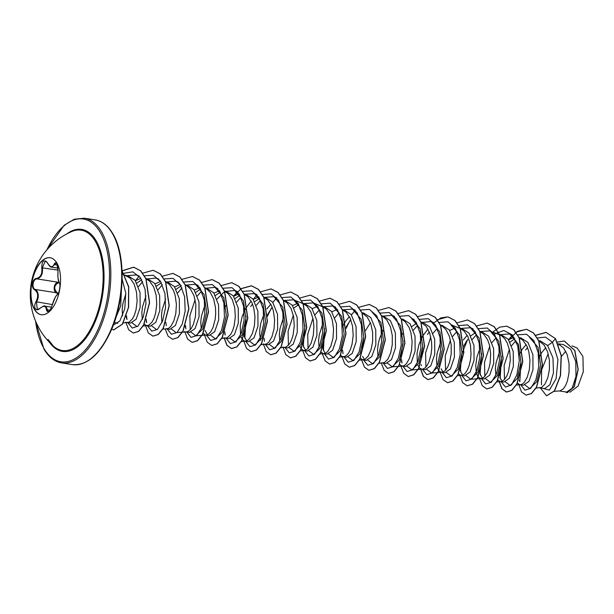 <?xml version="1.0" encoding="UTF-8"?>
<svg xmlns="http://www.w3.org/2000/svg" width="614" height="614" viewBox="0 0 614 614"><rect width="100%" height="100%" fill="white"/><g stroke="black" fill="none" stroke-linecap="round" stroke-linejoin="round"><path stroke-width="0.92" d="M41.261 314.729A28.843 14.398 99 0 1 34.637 309.418A28.843 14.398 99 0 1 33.371 276.515A28.843 14.398 99 0 1 50.264 257.757M56.887 263.068A28.843 14.398 99 0 1 58.115 296.086A28.843 14.398 99 0 1 41.138 314.713A28.843 14.398 99 0 1 34.399 309.379A28.843 14.398 99 0 1 33.171 276.361A28.843 14.398 99 0 1 50.148 257.742A28.843 14.398 99 0 1 56.887 263.068M47.639 263.084C50.287 267.428 52.436 267.873 54.093 264.419C54.915 262.531 55.874 262.378 56.964 263.951L58.023 271.15C57.678 276.845 58.115 280.821 59.335 283.092C60.924 284.459 59.305 293.976 57.394 294.505C55.529 296.025 53.809 299.555 52.251 305.097C49.711 311.874 47.754 313.439 46.372 309.786C45.989 305.787 43.832 305.342 39.91 308.451C37.953 310.154 36.403 310.224 35.259 308.642C34.346 306.716 34.584 304.414 35.973 301.727C38.582 296.401 38.145 292.425 34.66 289.8C30.731 288.05 32.365 278.541 36.61 278.388C40.747 277.221 42.466 273.69 41.76 267.781C41.959 260.635 43.916 259.07 47.639 263.084L47.762 263.322M51.576 307.177L44.845 306.11L46.702 307.829L47.969 311.674C49.404 311.459 50.816 309.287 52.205 305.15L52.221 305.212M47.04 262.17L45.329 261.088L42.389 267.658C43.057 273.89 41.245 277.635 36.932 278.886C32.933 279.017 31.429 287.797 35.136 289.424L36.71 290.775C38.843 293.945 38.782 297.706 36.525 302.057L37.247 309.456L39.91 308.451M58.023 271.15L58 271.081C57.923 266.031 57.294 263.437 56.097 263.314L51.706 267.151L58.031 268.149M53.487 346.212A68.852 68.852 0 0 1 71.608 231.585L71.608 231.585A60.901 30.401 99 0 1 95.408 241.44A60.901 30.401 99 0 1 95.04 319.618A60.901 30.401 99 0 1 53.487 346.212L48.038 339.373M554.25 391.333L560.029 390.903L563.483 388.708L565.632 385.431L567.428 380.941L569.055 372.591L569.055 363.442L567.236 354.838L563.675 348.077L558.663 344.109M545.823 347.693L541.978 352.259M541.847 352.459L538.831 357.87M559.477 390.949L566.691 392.085L572.156 388.186L575.993 376.42L575.755 361.439L570.659 349.182L563.399 344.6L558.272 343.794M559.845 344.684L558.74 344.968M539.836 387.841L544.718 388.616L549.906 384.671L553.467 372.875L552.961 357.855L547.581 345.528L540.45 340.977L538.647 340.686M527.533 347.509L525.684 350.003M519.337 380.173L519.674 381.225M535.876 388.132L541.533 387.449L544.948 384.126L547.78 377.833L549.415 369.49L549.415 360.334L547.588 351.738L544.035 344.968L539.015 341.008M526.175 344.584L522.337 349.159M522.199 349.351L519.191 354.769M517.349 383.006L519.644 384.64L523.389 385.239L528.999 381.363L532.983 369.62L532.891 354.662L527.94 342.428L520.81 337.869L519.007 337.585M514.923 338.728L510.08 342.044M501.369 356.55L499.359 375.653M499.696 377.073L502.052 381.325M519.835 384.679L521.892 384.341L524.202 382.491L527.303 377.111L529.391 369.321L529.974 360.288L528.761 351.354L526.942 346.112L522.875 340.202L519.375 337.9M514.095 337.339L508.622 339.749M499.543 351.661L496.02 362.974L495.391 368.592L495.866 375.369M497.708 379.897L500.003 381.54L503.741 382.138L509.359 378.255L513.342 366.52L513.25 351.553L508.3 339.319L501.162 334.76L499.359 334.476M481.721 353.449L480.056 373.972L482.412 378.216M500.195 381.57L502.252 381.233L504.554 379.391L506.704 376.113L508.499 371.623L510.326 360.249L509.727 351.131L507.302 343.011L504.746 338.759L501.584 335.781L492.743 331.944M479.902 348.56L476.994 356.941L475.75 365.483L476.303 372.598L477.538 375.983L479.319 377.994L481.46 378.477L483.771 377.395L487.063 373.005L488.859 368.515L490.11 363.112L490.686 354.071L489.473 345.137L487.654 339.903L483.594 333.993L479.81 331.575M480.555 378.47L484.101 379.03L489.719 375.146L493.694 363.411L493.602 348.453L488.652 336.211L481.522 331.66L479.879 331.399M475.635 332.519L470.792 335.835M466.755 340.693L463.793 346.035M460.208 370.058L460.408 370.856M467.246 335.267L463.278 340.033M458.528 373.826L460.715 375.323L464.46 375.921L470.071 372.046L474.054 360.303L473.962 345.352L469.012 333.11L461.881 328.551L460.078 328.267M460.907 375.361L462.964 375.024L465.274 373.182L467.423 369.904L469.211 365.414L470.47 360.004L471.038 354.04L470.439 344.914L468.014 336.794L463.946 330.885L460.531 328.62L450.76 324.629L459.487 334.991L462.02 352.797L458.236 369.229L451.19 376.159L446.493 372.637M455.166 328.022L449.701 330.432M440.614 342.343L437.091 353.656L436.47 359.274L436.945 366.051M441.619 372.314L444.812 372.821L450.43 368.937L454.414 357.194L454.322 342.236L449.371 330.002L442.241 325.443L440.43 325.159M429.324 331.982L427.474 334.476M421.127 364.655L421.465 365.698M437.559 368.239L439.087 370.963L441.075 372.222L443.323 371.923L445.634 370.073L447.783 366.796L449.571 362.306L451.206 353.963L451.198 344.807L449.379 336.203L445.825 329.442L442.656 326.464L440.522 325.359M427.966 329.058L422.47 336.303L418.886 344.684L417.036 353.411L417.297 362.951M421.979 369.206L425.172 369.712L430.79 365.829L434.773 354.094L434.681 339.135L429.723 326.901L422.593 322.342L420.79 322.058M416.706 323.202L411.871 326.518M403.152 341.023L400.727 356.427M401.487 361.546L401.817 362.59M414.174 319.518L411.472 318.42L420.199 328.782L422.739 346.595L418.948 363.027L411.91 369.95L422.532 369.16L424.842 368.078L427.098 365.499L429.086 361.577L431.181 353.794L431.757 347.823L431.558 341.699L429.731 333.103L426.177 326.333L421.166 322.373M402.607 333.594L401.333 336.134M399.491 364.371L401.786 366.005L405.532 366.604L411.142 362.728L415.125 350.985L415.033 336.027L410.083 323.793L402.953 319.234L401.149 318.95M401.986 366.044L404.035 365.706L406.345 363.864L409.446 358.476L411.541 350.686L412.117 341.653L410.904 332.719L409.085 327.477L405.025 321.567L401.518 319.265M382.967 330.486L379.598 338.467L378.163 344.339L377.541 349.957L378.017 356.734M382.691 362.997L385.884 363.503L391.502 359.62L395.485 347.877L395.393 332.926L390.443 320.685L383.313 316.133L381.67 315.872M370.395 322.665L365.583 330.509M378.731 363.288L384.395 362.605L387.81 359.282L390.642 352.989L392.277 344.646L392.277 335.49L390.45 326.894L386.897 320.124L383.727 317.146L381.778 316.118M363.051 359.888L366.243 360.395L371.861 356.519L375.845 344.776L375.753 329.818L370.802 317.584L363.665 313.025L361.861 312.741M350.748 319.556L346.089 327.078M359.09 360.18L364.754 359.497L368.17 356.181L371.002 349.88L372.637 341.537L372.629 332.381L370.81 323.785L367.249 317.024L362.237 313.056M349.397 316.64L345.421 321.406L342.405 326.817M343.41 356.788L346.603 357.287L352.221 353.403L356.197 341.668L356.105 326.702L351.154 314.475L344.024 309.916L342.221 309.633M324.583 328.605L322.91 349.12L325.274 353.372M340.563 355.053L341.821 356.25L343.963 356.742L346.273 355.659L348.522 353.073L350.517 349.159L352.06 344.17L353.188 335.405L352.582 326.28L350.157 318.159L346.096 312.25L342.597 309.947M337.309 309.387L331.844 311.797M322.764 323.708L319.234 335.021L318.612 340.64L319.088 347.417M320.922 351.945L323.217 353.587L326.963 354.186L332.573 350.302L336.556 338.567L336.464 323.609L331.514 311.367L324.384 306.816L322.58 306.524M304.943 325.497L303.27 346.012L305.626 350.264M323.409 353.626L325.466 353.288L327.776 351.438L330.877 346.05L332.972 338.268L333.548 329.227L332.335 320.293L330.516 315.059L326.448 309.149L322.672 306.731M317.668 306.286L312.204 308.696M301.39 348.982L303.577 350.479L307.315 351.078L312.933 347.194L316.916 335.459L316.824 320.5L311.874 308.266L304.744 303.707L302.932 303.423M298.857 304.567L294.014 307.883M303.769 350.517L305.826 350.18L308.136 348.33L311.237 342.95L313.324 335.16L313.9 326.126L313.301 320.071L310.876 311.95L306.808 306.041L303.024 303.631M298.028 303.178L292.556 305.588M283.476 317.499L279.946 328.812L279.324 334.43L279.8 341.207M284.482 347.47L287.674 347.977L293.292 344.093L297.276 332.351L297.184 317.392L292.226 305.158L285.096 300.599L283.292 300.315M272.179 307.13L267.374 314.982M280.705 347.747L286.185 347.071L289.601 343.756L291.589 339.841L293.131 334.853L294.259 326.088L293.653 316.97L291.236 308.85L287.168 302.932L283.668 300.63M270.828 304.214L266.852 308.98M263.836 314.399L260.927 322.78L259.891 328.567L259.676 333.916L260.735 340.179M264.841 344.362L268.034 344.868L273.644 340.993L277.628 329.25L277.536 314.291L272.585 302.05L265.455 297.498L263.652 297.214M259.568 298.358L254.726 301.666M252.538 304.03L250.696 306.524M246.014 316.179L244.341 336.702L246.698 340.954M264.488 344.308L266.537 343.97L268.848 342.121L271.948 336.733L274.044 328.95L274.619 319.909L273.407 310.976L271.588 305.741L267.527 299.832L264.02 297.529M258.74 296.969L253.275 299.379M251.18 301.106L245.684 308.358L242.1 316.732L240.251 325.466L240.519 334.998M242.461 339.665L244.648 341.161L248.386 341.76L254.004 337.877L257.987 326.141L257.895 311.175L252.945 298.949L245.815 294.39L244.011 294.106M239.928 295.25L235.085 298.565M224.701 333.594L225.039 334.638M244.84 341.2L246.897 340.862L249.207 339.02L252.308 333.632L254.396 325.842L254.979 316.809L253.766 307.875L251.947 302.633L247.879 296.723L244.38 294.421M239.099 293.86L233.627 296.27M225.822 305.642L224.547 308.182M225.553 338.153L228.746 338.659L234.364 334.776L238.347 323.041L238.255 308.074L233.305 295.841L226.167 291.282L224.532 291.028M220.288 292.149L215.445 295.457M205.061 330.486L207.417 334.737M221.777 338.429L227.257 337.761L230.672 334.438L232.668 330.524L234.203 325.535L235.331 316.77L234.732 307.652L232.307 299.532L228.239 293.615L224.64 291.274M219.459 290.752L213.987 293.17M204.907 305.081L201.377 316.387L200.755 322.005L201.231 328.789M203.065 333.318L205.36 334.952L209.105 335.551L214.716 331.667L218.699 319.932L218.607 304.974L213.657 292.74L206.527 288.181L204.884 287.92M200.64 289.041L195.805 292.348M185.144 326.287L185.413 327.385M185.643 285.188L195.405 284.259L204.132 294.62L206.665 312.434L202.881 328.866L195.835 335.789L206.465 334.998L208.775 333.916L211.024 331.337L213.02 327.416L215.115 319.633L215.691 313.662L215.491 307.537L213.664 298.941L210.111 292.172L206.949 289.194L204.999 288.173M199.811 287.651L194.346 290.061M186.265 331.944L189.465 332.443L195.075 328.567L199.059 316.824L198.967 301.865L194.016 289.631L186.886 285.073L185.244 284.812M181.399 285.771L176.157 289.248M177.062 332.527L186.825 331.89L189.127 330.808L191.384 328.229L193.379 324.315L195.475 316.525L195.851 304.437L194.024 295.833L190.47 289.071L187.301 286.093L185.351 285.065M180.171 284.543L174.706 286.953M165.619 298.864L162.096 310.177L161.474 315.796L161.95 322.573M166.624 328.835L169.817 329.342L175.435 325.458L179.418 313.723L179.326 298.765L174.376 286.523L167.246 281.972L165.603 281.711M161.359 282.831L156.516 286.139M146.132 321.168L146.47 322.22M166.271 328.782L168.328 328.444L170.638 326.594L173.739 321.206L175.827 313.416L176.402 304.383L175.19 295.449L173.378 290.215L169.31 284.305L165.711 281.956M160.53 281.435L155.058 283.852M145.978 295.764L142.448 307.069L141.826 312.687L142.302 319.472M146.984 325.727L150.177 326.234L155.795 322.35L159.778 310.615L159.678 295.649L154.728 283.422L147.598 278.863L145.794 278.579M141.711 279.723L136.876 283.039M126.169 316.724L126.822 319.111M143.208 326.011L148.688 325.336L152.103 322.02L154.091 318.106L155.634 313.109L156.762 304.344L156.156 295.227L153.738 287.106L149.67 281.197L146.17 278.894M140.882 278.334L135.418 280.744M125.832 293.807L122.808 303.968L122.186 309.586L122.57 315.903M126.991 322.565L130.536 323.125L136.147 319.249L140.13 307.507L140.038 292.548L135.088 280.314L127.958 275.763L125.494 275.364M123.099 322.933L129.04 322.227L132.455 318.912L134.451 314.997L135.993 310.009L137.122 301.244L136.515 292.118L134.09 283.998L130.03 278.088L124.857 275.279M460.746 371.907L462.772 375.108M441.105 368.799L443.124 372.007M417.919 365.138L419.446 367.855L421.626 369.152M362.536 356.381L364.555 359.581M360.211 358.162L362.697 359.835M300.062 346.503L301.282 348.844M241.133 337.186L242.353 339.527M144.137 324L146.631 325.673M116.046 317.116L120.735 305.887L121.372 290.721M572.087 345.928L577.083 347.969L582.916 356.488L583.285 371.831L578.035 386.145L569.838 392.292M565.74 351.323L561.396 356.404M547.581 345.528L552.477 342.259L557.965 359.597L556.077 378.815L549.376 390.113L542.776 388.309M541.418 384.817L541.625 369.82L548.026 354.14M537.288 337.976L545.47 337.109L552.477 342.259L555.378 338.675L561.142 355.644L560.359 375.661L554.373 390.911L546.498 395.777L540.389 387.925M557.489 342.075L564.205 341L574.696 350.471L578.043 369.39L574.159 386.636L567.09 392.722L565.325 391.87M555.54 338.698L546.061 332.389L555.54 338.698L561.311 355.675L560.528 375.684L554.534 390.941L546.575 395.792M564.289 341.016L574.857 350.502L578.204 369.413L574.32 386.666L567.167 392.73M117.811 323.325L114.35 322.312M127.152 275.632L136.477 274.942L140.337 277.52M137.782 326.31L136.914 326.471L132.21 322.949M138.472 286.608L142.686 281.673M146.163 279.078L156.125 278.05L159.978 280.629M157.422 329.419L156.555 329.58L151.858 326.049M158.12 289.708L162.326 284.781M165.995 282.079L175.765 281.151L179.626 283.729M176.195 332.681L171.498 329.158M177.761 292.817L181.974 287.882M195.835 335.789L191.138 332.266M190.217 329.772L189.856 315.711L195.106 299.709M197.401 295.925L201.615 290.99M205.283 288.288L215.046 287.367L223.772 297.721L226.313 315.535L222.529 331.967L215.483 338.897L210.779 335.367M217.049 299.026L224.617 291.573M224.739 291.504L234.694 290.468L243.42 300.829L245.953 318.643L242.169 335.075L235.124 341.998L230.427 338.475M236.689 302.134L240.903 297.199M245.009 294.267L254.334 293.576L263.061 303.945L265.593 321.751L261.81 338.184L254.764 345.106L250.067 341.584M256.33 305.242L260.543 300.307M264.649 297.368L273.974 296.677L282.701 307.038L285.241 324.844L281.45 341.284L274.412 348.215L269.707 344.684M284.29 300.476L293.622 299.786L302.349 310.154L304.882 327.968L301.09 344.393L294.052 351.315L289.347 347.793M288.426 345.298L288.073 331.245L293.323 315.235M303.938 303.577L313.263 302.894L321.989 313.247L324.522 331.053L320.738 347.493L313.693 354.424L308.995 350.901M308.067 348.407L307.714 334.346L312.963 318.344M315.258 314.552L319.472 309.625M323.578 306.685L332.903 305.995L341.63 316.363L344.162 334.177L340.379 350.602L333.333 357.532L328.636 354.002M334.899 317.661L339.112 312.733M343.218 309.794L352.551 309.103L361.27 319.464L363.81 337.27L360.027 353.702L352.981 360.633L348.276 357.11M372.191 312.211L380.918 322.573L383.451 340.386L379.659 356.818L372.621 363.741L367.924 360.211M382.061 316.241L391.832 315.312L400.558 325.673L403.091 343.487L399.307 359.919L392.262 366.842L387.564 363.319M411.91 369.95L407.205 366.428M413.468 330.086L417.681 325.151M421.158 322.557L431.12 321.529L439.847 331.89L442.379 349.704L438.596 366.128L431.55 373.059L426.845 369.528M425.924 367.034L425.571 352.981L430.821 336.979M433.116 333.187L437.321 328.26M445.564 370.142L445.211 356.089L450.461 340.087M452.756 336.295L456.969 331.36M461.076 328.429L470.401 327.738L479.127 338.107L481.668 355.92L477.876 372.345L470.831 379.268L466.133 375.745M472.396 339.404L476.61 334.469M480.716 331.529L490.041 330.839L498.768 341.2L501.308 359.006L497.524 375.446L490.479 382.376L485.774 378.846M484.853 376.351L484.492 362.298L489.742 346.296M492.044 342.505L496.25 337.57M500.364 334.638L509.689 333.947L518.416 344.308L520.948 362.122L517.165 378.554L510.119 385.477L505.422 381.954M504.493 379.46L504.14 365.407L509.39 349.397M511.685 345.613L515.898 340.678M529.329 337.055L538.056 347.409L540.589 365.223L536.805 381.655L529.759 388.585L525.062 385.062M520.918 362.667L519.828 381.624M520.672 384.809L524.978 390.159L530.673 388.386L535.845 379.889L538.739 366.811L538.163 352.513L533.858 340.64L526.52 334.223L517.648 334.876M501.277 359.558L500.187 378.516M501.032 381.708L505.614 387.142L511.615 384.694L516.834 374.993L519.283 360.756L517.763 345.989L512.229 334.868L503.779 330.509L494.354 334.085M480.102 372.015L480.547 375.415M481.391 378.6L485.697 383.95L491.392 382.169L496.565 373.673L499.451 360.602L498.883 346.296L494.569 334.423L487.232 328.006L478.36 328.659M467.668 339.388L461.797 354.132L460.462 368.907M460.492 369.298L460.899 372.307M461.751 375.492L466.049 380.841L471.744 379.068L476.924 370.572L479.81 357.501L479.235 343.195L474.929 331.322L467.592 324.906L458.719 325.558M442.103 372.391L446.409 377.733L452.104 375.96L457.276 367.464L460.17 354.393L459.594 340.087L455.289 328.214L447.951 321.797L439.071 322.45M422.708 347.14L421.15 356.98M422.463 369.283L426.768 374.632L432.463 372.859L437.636 364.355L440.522 351.285L439.954 336.979L435.648 325.105L428.311 318.697L419.431 319.341M401.533 359.589L401.97 362.989M402.822 366.182L407.128 371.524L412.815 369.751L417.996 361.255L420.882 348.184L420.306 333.878L416 322.005L408.663 315.588L399.791 316.241M383.174 363.074L387.472 368.415L393.16 366.665L398.332 358.2L401.234 345.168L400.689 330.885L396.421 318.988L389.123 312.518L380.266 313.079M363.78 337.823L362.222 347.662M363.534 359.965L367.84 365.315L373.535 363.542L378.708 355.046L381.593 341.967L381.025 327.669L376.72 315.788L369.382 309.379L360.502 310.032M349.811 320.761L346.135 328.398M342.604 350.279L343.049 353.672M343.894 356.864L348.199 362.206L353.887 360.433L359.067 351.937L361.953 338.867L361.385 324.56L357.072 312.687L349.734 306.271L340.862 306.923M324.491 331.606L323.401 350.563M324.253 353.756L328.551 359.098L334.246 357.325L339.427 348.829L342.313 335.758L341.737 321.452L337.431 309.579L330.094 303.162L321.222 303.815M303.354 344.454L303.761 347.463M304.605 350.648L308.911 355.997L314.606 354.224L319.779 345.728L322.672 332.65L322.097 318.351L317.791 306.478L310.454 300.062L301.574 300.714M284.965 347.547L289.271 352.889L294.966 351.116L300.139 342.62L303.024 329.549L302.456 315.243L298.151 303.37L290.813 296.953L281.933 297.606M271.25 308.335L267.405 316.387M264.066 338.245L264.473 341.254M265.325 344.439L269.63 349.788L275.318 348.008L280.498 339.511L283.384 326.441L282.808 312.135L278.503 300.261L271.165 293.845L262.293 294.497M245.922 319.188L244.832 338.145M245.677 341.33L249.975 346.68L255.662 344.922L260.835 336.464L263.736 323.432L263.191 309.141L258.924 297.253L251.617 290.775L242.768 291.343M224.747 331.644L225.192 335.037M226.036 338.23L230.334 343.571L236.014 341.814L241.187 333.356L244.088 320.324L243.543 306.041L239.276 294.144L231.977 287.674L223.128 288.235M206.396 335.121L210.694 340.463L216.374 338.713L221.547 330.255L224.448 317.215L223.903 302.932L219.635 291.044L212.337 284.566L203.48 285.126M185.466 325.428L185.904 328.828M186.756 332.013L191.046 337.362L196.733 335.605L201.906 327.147L204.807 314.115L204.262 299.824L199.995 287.935L192.696 281.458L183.839 282.026M165.818 322.327L166.264 325.719M167.108 328.912L171.406 334.254L177.085 332.504L182.266 324.038L185.167 311.006L184.622 296.723L180.355 284.827L173.048 278.357L164.199 278.917M146.178 319.219L146.623 322.619M147.467 325.804L151.765 331.146L157.445 329.396L162.618 320.938L165.519 307.898L164.974 293.615L160.707 281.726L153.408 275.249L144.551 275.809M126.507 315.749L126.975 319.51M127.827 322.703L132.21 328.076L137.996 326.111L143.185 317.269L145.955 303.846L145.119 289.386L140.46 277.689L132.785 271.833L123.721 273.322M113.321 325.144L119.83 320.999L124.726 308.911L125.778 293.185L122.132 279.117M546.061 332.389L535.531 335.29M518.653 384.234L521.524 391.893L526.068 395.14L531.371 393.467L536.452 387.127L542.292 364.747L538.731 340.877L533.397 332.888L526.413 329.281L515.89 332.189M512.437 335.114L508.599 339.719M499.005 381.125L501.884 388.785L506.427 392.031L511.723 390.366L516.811 384.026L522.652 361.646L519.091 337.777L513.757 329.787L506.773 326.172L499.735 327.139L492.796 332.005M479.365 378.024L482.243 385.684L486.787 388.931L492.09 387.257L497.171 380.918L503.004 358.538L499.443 334.668L494.116 326.686L487.132 323.071L476.602 325.98M459.725 374.916L462.595 382.576L467.147 385.822L472.442 384.149L477.523 377.81L483.364 355.429L479.803 331.56L474.469 323.578L467.484 319.963L456.962 322.872M440.2 372.414L443.078 379.644L447.499 382.714L452.802 381.048L457.883 374.709L463.724 352.329L460.162 328.459L454.828 320.47L447.844 316.855L437.321 319.764M420.436 368.707L423.315 376.359L427.858 379.613L433.154 377.94L438.235 371.6L444.075 349.22L440.514 325.351L435.188 317.369L428.204 313.754L417.673 316.663M400.796 365.599L403.674 373.258L408.218 376.505L413.514 374.832L418.594 368.492L424.435 346.112L420.874 322.25L415.548 314.261L408.563 310.646L398.033 313.554M381.271 363.104L384.157 370.334L388.57 373.396L393.873 371.731L398.954 365.391L404.795 343.003L401.234 319.142L395.9 311.152L388.915 307.537L378.485 310.385M361.631 359.996L364.509 367.226L368.93 370.296L374.225 368.623L379.314 362.283L385.155 339.903L381.586 316.033L376.259 308.044L369.275 304.437L358.753 307.345M355.299 310.27L351.461 314.875M341.868 356.281L344.746 363.941L349.289 367.187L354.585 365.522L359.666 359.182L365.507 336.802L361.945 312.933L356.619 304.943L349.635 301.328L339.105 304.237M322.342 353.787L325.228 361.017L329.649 364.087L334.945 362.413L340.026 356.074L345.866 333.694L342.305 309.824L336.971 301.842L329.994 298.227L319.464 301.129M302.579 350.072L305.457 357.732L310.001 360.978L315.304 359.305L320.385 352.966L326.226 330.585L322.665 306.716L317.331 298.726L310.346 295.119L299.824 298.028M282.939 346.964L285.817 354.623L290.361 357.87L295.656 356.204L300.737 349.865L306.578 327.485L303.017 303.615L297.69 295.626L290.706 292.011L280.176 294.92M276.73 297.844L272.892 302.449M263.299 343.863L266.177 351.515L270.72 354.769L276.016 353.096L281.097 346.757L286.938 324.376L283.376 300.507L278.05 292.525L271.066 288.91L260.536 291.819M257.089 294.743L253.244 299.34M243.658 340.755L246.529 348.414L251.08 351.661L256.376 349.988L261.457 343.648L267.297 321.268L263.736 297.406L258.402 289.417L251.425 285.802L240.987 288.641M237.441 291.635L233.604 296.24M224.01 337.646L226.888 345.306L231.432 348.552L236.735 346.887L241.816 340.547L247.657 318.159L244.088 294.29L238.754 286.308L231.777 282.693L221.347 285.541M204.37 334.546L207.248 342.198L211.784 345.452L217.087 343.779L222.168 337.439L228.009 315.059L224.448 291.189L219.114 283.2L212.137 279.593L201.707 282.432M184.73 331.437L187.6 339.097L192.151 342.343L197.447 340.67L202.528 334.331L208.369 311.95L204.807 288.089L199.473 280.099L192.497 276.484L182.059 279.324M165.204 328.943L168.082 336.173L172.503 339.243L177.807 337.57L182.888 331.222L188.728 308.85L185.167 284.98L179.833 276.991L172.849 273.383L162.418 276.223M145.441 325.228L148.319 332.888L152.863 336.134L158.159 334.461L163.247 328.122L169.08 305.741L165.519 281.872L160.185 273.882L153.201 270.275L142.778 273.115M139.232 276.108L135.395 280.713M125.801 322.12L128.671 329.779L133.215 333.026L138.518 331.36L143.599 325.021L149.44 302.641L145.879 278.771L140.545 270.782L133.56 267.167L122.056 270.805M111.687 329.242L113.575 329.925L122.332 324.154L128.441 307.437L128.602 286.938L122.063 271.073M546.222 332.412L535.6 335.39M526.152 395.155L531.532 393.497L536.613 387.158L542.454 364.77L538.892 340.9L533.558 332.918L526.574 329.304L517.464 331.307L508.891 339.565M499.19 381.233L502.06 388.831L506.588 392.062L511.892 390.389L516.973 384.049L522.813 361.669L519.252 337.8L513.918 329.81L506.857 326.188M486.871 388.938L492.251 387.281L497.332 380.941L503.173 358.561L499.612 334.699L494.278 326.709L487.217 323.087M467.223 385.838L472.611 384.18L477.692 377.833L483.525 355.452L479.964 331.591L474.63 323.601L467.569 319.978M447.583 382.729L452.963 381.071L458.044 374.732L463.885 352.352L460.323 328.482L454.989 320.493L448.005 316.885L440.929 317.868L433.96 322.795M420.613 368.807L423.491 376.413L428.019 379.636L433.323 377.971L438.404 371.631L444.244 349.251L440.683 325.382L435.349 317.392L428.288 313.769M408.302 376.52L413.683 374.862L418.763 368.515L424.596 346.142L421.043 322.273L415.709 314.291L408.648 310.661M388.654 373.412L394.034 371.754L399.115 365.414L404.956 343.034L401.395 319.165L396.061 311.175L389 307.553M369.006 370.303L374.394 368.653L379.475 362.314L385.316 339.926L381.754 316.056L376.42 308.074L369.352 304.452M349.366 367.203L354.754 365.545L359.835 359.205L365.675 336.825L362.114 312.956L356.78 304.966L349.719 301.344M329.726 364.094L335.114 362.437L340.194 356.097L346.027 333.717L342.466 309.855L337.14 301.865L330.079 298.235M310.085 360.994L315.466 359.336L320.546 352.989L326.387 330.608L322.826 306.739L317.492 298.757L310.431 295.134M290.437 357.885L295.825 356.227L300.906 349.888L306.747 327.508L303.186 303.638L297.851 295.649L290.783 292.026M270.797 354.777L276.185 353.119L281.266 346.78L287.099 324.399L283.545 300.538L278.211 292.548L271.15 288.925M251.157 351.676L256.537 350.018L261.618 343.671L267.458 321.291L263.897 297.429L258.571 289.44L251.587 285.825L241.056 288.733M240.964 288.803L233.896 296.086M224.194 337.754L227.065 345.352L231.593 348.583L236.897 346.91L241.977 340.57L247.818 318.19L244.257 294.321L238.923 286.331L231.854 282.709M211.868 345.459L217.249 343.809L222.337 337.47L228.178 315.082L224.617 291.22L219.282 283.231L212.214 279.608M192.228 342.359L197.608 340.701L202.689 334.361L208.53 311.981L204.969 288.112L199.642 280.122L192.573 276.5M172.588 339.25L177.968 337.593L183.049 331.253L188.889 308.873L185.328 285.003L179.994 277.021L172.933 273.391M152.94 336.142L158.328 334.492L163.408 328.145L169.249 305.764L165.688 281.895L160.354 273.913L153.285 270.29M133.299 333.041L138.68 331.383L143.76 325.044L149.601 302.664L146.04 278.794L140.713 270.805L133.729 267.197L122.063 270.951M113.659 329.933L122.531 324.123L128.633 307.276L128.717 286.7L122.063 270.904M56.856 292.41L56.411 292.786C52.52 291.174 54.017 282.333 58.215 282.248L58.507 282.739C54.147 285.249 53.602 288.465 56.856 292.41L58.292 293.415M58.246 294.175L56.411 292.786L35.136 289.424L34.66 289.8M59.335 283.092A0.491 0.453 141.5 0 0 59.42 283.438L59.42 283.438C61.016 282.931 58.906 294.866 57.632 294.175L55.375 296.938L52.251 305.097M59.42 283.438L58.077 278.441C58 276.116 57.662 277.751 58 271.081L58.038 271.02M54.093 264.419L57.447 265.179M58.069 270.137L41.76 267.781M58.215 282.248L36.932 278.886L36.61 278.388M52.351 304.559L35.973 301.727M40.133 308.251L39.948 308.274C43.302 306.079 44.937 305.358 44.853 306.11L44.853 306.11M50.003 310.154L46.372 309.786M66.88 233.865A61.761 30.83 99 0 1 96.191 240.818A61.761 30.83 99 0 1 93.996 324.353A61.761 30.83 99 0 1 49.696 342.581M46.887 249.867A72.268 36.072 99 0 1 100.289 232.384A72.268 36.072 99 0 1 96.667 332.358A72.268 36.072 99 0 1 43.939 348.437A72.268 36.072 99 0 1 35.612 321.191M95.254 219.912L84.387 218.2A73.243 36.556 99 0 1 101.502 231.731A73.243 36.556 99 0 1 104.626 315.588A73.243 36.556 99 0 1 61.507 362.889L72.375 364.609A73.243 36.556 -81 0 0 115.493 317.308A73.243 36.556 -81 0 0 112.37 233.45A73.243 36.556 -81 0 0 95.254 219.912C102.208 221.094 108.072 225.706 112.83 233.742C125.532 254.288 125.11 297.759 112.001 328.49C100.919 353.741 87.71 365.783 72.375 364.609M84.387 218.2L74.302 219.213L64.171 225.254L46.495 250.328M35.382 320.631L43.932 349.059C48.69 357.095 54.554 361.707 61.507 362.889M122.148 274.005L126.522 275.786M136.477 274.942L139.178 276.039M136.914 326.471L137.666 326.418M156.125 278.05L158.819 279.147M156.555 329.58L157.307 329.526M162.664 329.127L166.993 328.805M175.765 281.151L178.459 282.256M195.405 284.259L198.099 285.356M215.046 287.367L217.747 288.465M215.483 338.897L216.235 338.844M234.694 290.468L237.388 291.573M235.124 341.998L235.876 341.944M241.425 341.537L245.562 341.231M254.334 293.576L257.028 294.674M254.764 345.106L255.516 345.053M260.873 344.654L265.202 344.339M273.974 296.677L276.676 297.782M274.412 348.215L275.164 348.153M293.622 299.786L303.308 303.738M294.052 351.315L294.804 351.262M300.353 350.855L304.49 350.548M313.263 302.894L322.949 306.846M313.693 354.424L314.445 354.37M319.994 353.956L324.131 353.649M332.903 305.995L335.597 307.1M333.333 357.532L334.085 357.471M339.45 357.079L343.771 356.757M352.543 309.103L355.245 310.2M352.981 360.633L353.733 360.579M372.621 363.741L373.373 363.688M391.832 315.312L394.526 316.417M392.262 366.85L402.7 366.074M431.12 321.529L433.814 322.626M431.55 373.059L437.659 372.606M437.851 372.591L441.988 372.284M451.19 376.159L451.942 376.106M457.491 375.699L461.628 375.392M470.401 327.738L473.102 328.835M470.831 379.268L481.269 378.5M490.479 382.376L491.231 382.315M496.588 381.923L500.909 381.601M509.689 333.947L512.383 335.044M510.119 385.477L510.871 385.423M516.228 385.024L520.557 384.709M529.759 388.585L530.511 388.532M45.329 261.088L45.329 261.088C45.643 260.789 46.403 261.51 47.608 263.245C49.297 266.031 50.663 267.336 51.706 267.151"/></g></svg>
